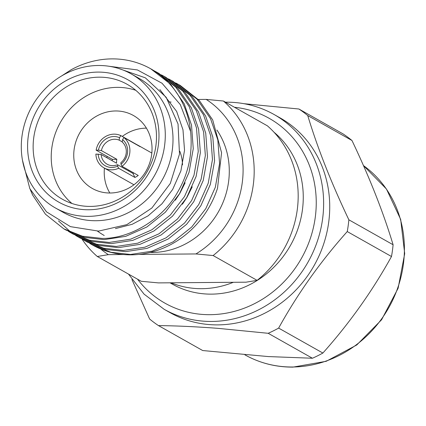 <?xml version="1.0" encoding="UTF-8"?>
<svg xmlns="http://www.w3.org/2000/svg" width="426" height="426" viewBox="0 0 426 426"><rect width="100%" height="100%" fill="white"/><g stroke="black" fill="none" stroke-linecap="round" stroke-linejoin="round"><path stroke-width="0.64" d="M158.461 325.592L202.696 350.539L268.321 356.573L312.423 358.245A129.121 117.954 -60.6 0 0 322.871 353.042C349.517 323.201 372.388 291.027 391.489 256.511A129.121 117.954 -60.6 0 0 393.097 244.753C383.336 212.356 369.635 177.61 351.982 140.511A129.121 117.954 -60.6 0 0 343.148 133.956L298.914 109.008A129.121 117.954 119.4 0 1 307.748 115.563C317.508 147.96 331.215 182.706 348.862 219.8A129.121 117.954 119.4 0 1 347.254 231.563C320.602 261.399 297.731 293.578 278.636 328.095A129.121 117.954 119.4 0 1 268.188 333.297L218.32 328.371C196.785 326.726 176.833 325.799 158.461 325.592A129.121 117.954 119.4 0 1 149.627 319.037L131.938 279.536M164.116 309.281L170.214 312.716A111.836 102.171 -60.6 0 0 217.872 324.884A111.836 102.171 -60.6 0 0 324.708 240.717A111.836 102.171 -60.6 0 0 280.095 117.895L273.998 114.456A111.836 102.171 119.4 0 1 318.611 237.282A111.836 102.171 119.4 0 1 211.781 321.449A111.836 102.171 119.4 0 1 164.116 309.281L144.068 294.137L128.492 274.083M244.071 103.704L298.914 109.008M169.995 282.805L172.376 284.153A91.766 83.831 -60.6 0 0 211.488 294.132A91.766 83.831 -60.6 0 0 296.688 232.234A91.766 83.831 -60.6 0 0 273.955 132.177M171.14 282.795A91.766 83.831 -60.6 0 0 201.833 288.69A91.766 83.831 -60.6 0 0 233.347 282.294L158.467 282.896L141.278 281.293L97.288 256.484L108.385 254.652L123.449 254.53M216.914 130.036A76.994 70.338 119.4 0 1 219.678 209.528A76.994 70.338 119.4 0 1 152.279 252.469A76.994 70.338 119.4 0 1 150.16 252.453M104.226 235.498A76.994 70.338 119.4 0 1 97.511 231.142M92.293 244.902A91.047 83.176 -60.6 0 0 92.346 244.929A91.047 83.176 -60.6 0 0 131.149 254.833A91.047 83.176 -60.6 0 0 217.516 188.255L221.563 152.684L212.691 119.919L199.261 100.44L180.257 85.456L178.137 84.257L197.137 99.242L210.566 118.726L217.83 139.936L219.576 163.573L215.332 187.254L205.827 208.602L191.679 227.053L173.164 241.84L152.018 251.202L130.494 254.466L110.93 252.272L92.24 244.87L89.769 243.416M168.504 78.885L171.023 80.248L190.028 95.232L203.458 114.711L210.721 135.926L212.468 159.558L208.223 183.244L198.718 204.592L184.565 223.043L166.055 237.83L144.904 247.186L123.386 250.456L103.822 248.257L85.125 240.86L87.245 242.053L105.941 249.455L125.505 251.654L147.029 248.385L168.174 239.023L186.684 224.241L200.838 205.785L210.343 184.437L214.587 160.756L212.84 137.124L205.577 115.909L192.147 96.43L173.148 81.446L171.028 80.248M85.125 240.86L82.66 239.401M78.017 236.851L80.136 238.043L98.832 245.445L118.391 247.644L139.914 244.375L161.06 235.014L179.575 220.226L193.729 201.775L203.234 180.427L207.478 156.747L205.726 133.114L198.468 111.9L185.038 92.415L166.034 77.431L163.914 76.238L182.914 91.223L196.343 110.701L203.607 131.916L205.353 155.549L201.109 179.229L191.604 200.582L177.456 219.033L158.941 233.815L137.795 243.177L116.271 246.446L96.707 244.247L78.017 236.851L75.546 235.392M74.513 234.742L72.127 233.15M71.126 232.442L58.49 220.902M70.902 232.836L73.022 234.034L91.718 241.435L111.282 243.629L132.805 240.365L153.951 231.004L172.461 216.216L186.615 197.765L196.12 176.417L200.364 152.737L198.617 129.099L191.354 107.89L177.924 88.406L158.925 73.421L156.805 72.223L175.805 87.213L189.235 106.692L196.498 127.906L198.244 151.539L194 175.219L184.495 196.567L170.341 215.018L151.832 229.806L130.681 239.167L109.162 242.437L89.598 240.237L70.902 232.836L68.437 231.382M63.793 228.826L65.913 230.024L84.609 237.42L104.168 239.62L125.691 236.35L146.837 226.994L165.352 212.207L179.506 193.755L189.011 172.408L193.255 148.722L191.503 125.09L184.245 103.875L170.815 84.396L150.713 68.788A91.047 83.176 119.4 0 1 190.619 131.528C192.786 153.701 188.377 174.042 177.381 192.557C162.397 219.305 130.239 238.88 102.048 238.422L82.49 236.228L63.793 228.826L45.465 214.219L32.642 195.081L30.267 189.57M179.192 84.865L176.652 83.544M175.618 82.894L178.137 84.257M161.395 74.875L163.914 76.238M154.281 70.865L156.805 72.223M61.632 75.934L71.158 69.752A91.047 83.176 119.4 0 1 111.91 58.884A91.047 83.176 119.4 0 1 150.713 68.788M55.46 207.994L63.181 212.35A76.994 70.338 -60.6 0 0 95.999 220.727A76.994 70.338 -60.6 0 0 169.548 162.78A76.994 70.338 -60.6 0 0 138.833 78.224L131.112 73.868A76.994 70.338 -60.6 0 0 98.299 65.492A76.994 70.338 -60.6 0 0 24.745 123.433A76.994 70.338 -60.6 0 0 55.46 207.994A76.994 70.338 -60.6 0 0 88.278 216.371A76.994 70.338 -60.6 0 0 161.827 158.429A76.994 70.338 -60.6 0 0 131.112 73.868M22.429 160.032L29.82 188.622L46.503 211.844L70.439 226.643L98.544 231.11L126.836 224.64L151.869 208.016L170.309 183.436L179.484 154.105L178.041 123.987L166.177 97.304L145.346 77.836L118.433 68.416M97.858 72.095A70.258 64.182 119.4 0 1 158.829 140.404A70.258 64.182 119.4 0 1 88.714 209.768A70.258 64.182 119.4 0 1 27.743 141.459A70.258 64.182 119.4 0 1 97.858 72.095M90.52 206.413A65.955 60.252 -60.6 0 0 153.52 156.779A65.955 60.252 -60.6 0 0 127.209 84.343A65.955 60.252 -60.6 0 0 99.104 77.17A65.955 60.252 -60.6 0 0 36.098 126.804A65.955 60.252 -60.6 0 0 62.409 199.24A65.955 60.252 -60.6 0 0 90.52 206.413M71.935 203.479A65.955 60.252 119.4 0 1 56.035 131.623A65.955 60.252 119.4 0 1 117.187 87.367A65.955 60.252 119.4 0 1 135.766 90.301M115.616 110.968A41.865 38.249 119.4 0 1 133.46 115.521A41.865 38.249 119.4 0 1 150.165 161.502A41.865 38.249 119.4 0 1 110.169 193.01A41.865 38.249 119.4 0 1 92.325 188.457A41.865 38.249 119.4 0 1 75.626 142.476A41.865 38.249 119.4 0 1 115.616 110.968M122.278 136.426A41.865 38.249 119.4 0 1 146.097 128.157A41.865 38.249 119.4 0 1 146.422 128.157M179.809 151.267A41.865 38.249 119.4 0 1 182.509 164.867M117.64 166.193L118.646 168.27A18.212 16.635 119.4 0 1 111.708 169.83A18.212 16.635 119.4 0 1 103.949 167.849A18.212 16.635 119.4 0 1 95.877 154.074L101.143 154.5A13.478 12.311 -60.6 0 0 107.086 164.186A13.478 12.311 -60.6 0 0 112.831 165.655A13.478 12.311 -60.6 0 0 117.501 164.697L117.64 166.193A15.773 14.409 119.4 0 1 98.166 154.058M112.208 160.74A18.212 16.635 119.4 0 1 112.395 159.345L96.138 150.176A18.212 16.635 119.4 0 1 114.077 134.147A18.212 16.635 119.4 0 1 120.814 135.601L119.53 137.694L119.131 140.127A13.478 12.311 -60.6 0 0 114.583 139.243A13.478 12.311 -60.6 0 0 101.399 150.602L98.427 150.16A15.773 14.409 119.4 0 1 113.918 136.538A15.773 14.409 119.4 0 1 119.53 137.694M119.131 140.127L122.246 141.879M120.846 162.721A13.478 12.311 -60.6 0 0 122.219 142.05L122.613 139.616A15.773 14.409 119.4 0 1 120.979 164.218L120.846 162.721M133.86 172.988A13.478 12.311 119.4 0 1 132.944 173.409L117.501 164.697M128.892 171.124A13.478 12.311 119.4 0 1 128.78 170.123M101.143 154.5L116.586 163.206A13.478 12.311 119.4 0 1 116.841 159.308L101.399 150.602M122.613 139.616L123.897 137.523A18.212 16.635 119.4 0 1 121.99 166.294L120.979 164.218M121.99 166.294L138.242 175.459A18.212 16.635 119.4 0 1 134.898 177.434L118.646 168.27M120.814 135.601L137.071 144.771A18.212 16.635 119.4 0 1 138.093 145.298A18.212 16.635 119.4 0 1 140.154 146.693L123.897 137.523M98.427 150.16L96.138 150.176M116.841 159.308L112.395 159.345M132.944 173.409L134.898 177.434M109.844 193.015A41.865 38.249 119.4 0 1 104.429 168.121M106.756 157.663A41.865 38.249 119.4 0 1 107.214 156.422M109.376 66.312L137.412 69.939L162.034 83.251L180.32 104.642L190.619 131.528M159.841 89.556L176.657 111.426L182.983 129.818L184.538 150.314L180.906 170.847L172.706 189.357L161.981 203.782L148.136 215.822L132.166 224.305L115.425 228.602M185.14 182.791L179.82 193.372L175.299 200.225M192.254 186.801L186.929 197.382L182.413 204.24M169.159 101.878A76.994 70.338 119.4 0 1 171.114 102.091M138.892 254.402L195.928 253.944L213.122 255.547L257.112 280.361L246.015 282.193L233.347 282.294M100.68 248.981A91.766 83.831 -60.6 0 0 108.385 254.652M97.288 256.484A100.366 91.691 119.4 0 1 81.968 239.045M213.122 255.547A100.366 91.691 119.4 0 0 223.389 101.015L267.379 125.824A100.366 91.691 -60.6 0 1 257.112 280.361M223.389 101.015L206.195 99.407L198.346 99.471M195.928 253.944A91.766 83.831 -60.6 0 0 206.195 99.407M312.423 358.245L268.188 333.297M322.871 353.042L278.636 328.095M391.489 256.511L347.254 231.563M393.097 244.753L348.862 219.8M351.982 140.511L307.748 115.563M137.529 279.179A106.101 96.931 -60.6 0 0 210.119 314.681A106.101 96.931 -60.6 0 0 315.496 215.497A106.101 96.931 -60.6 0 0 234.486 107.272M244.891 354.837A111.836 102.171 -60.6 0 0 292.545 366.999A111.836 102.171 -60.6 0 0 397.634 288.184A111.836 102.171 -60.6 0 0 363.458 165.565L386.441 189.016L400.674 219.401L404.7 253.64L398.113 288.269L381.574 319.777L356.759 344.975L326.194 361.301L292.966 367.116C275.691 367.185 259.663 363.096 244.881 354.831M225.45 102.176L225.918 102.171C243.187 102.102 259.216 106.196 273.998 114.456M133.945 184.772L103.949 167.849M151.837 153.051L138.093 145.298"/></g></svg>
